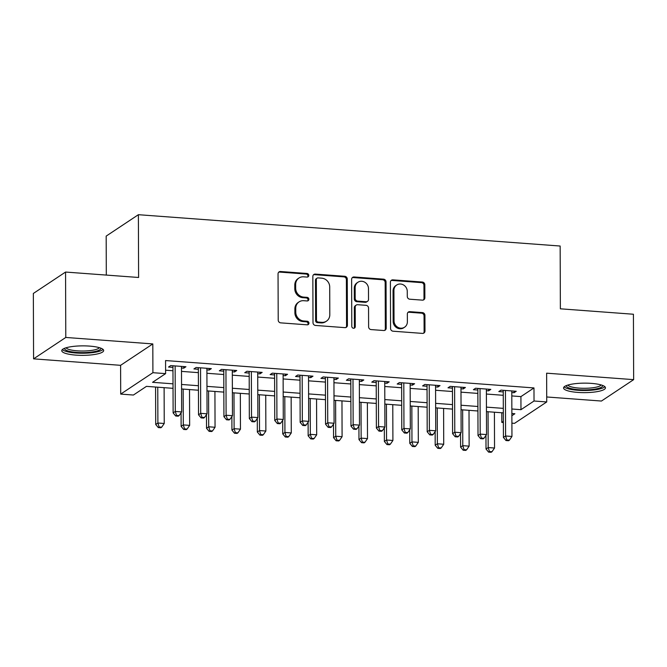 <?xml version="1.0" encoding="UTF-8"?>
<svg xmlns="http://www.w3.org/2000/svg" width="667" height="667" viewBox="0 0 667 667"><rect width="100%" height="100%" fill="white"/><g stroke="black" fill="none" stroke-linecap="round" stroke-linejoin="round"><path stroke-width="1" d="M308.788 275.404A1.843 1.701 56.4 0 0 307.037 273.478L280.532 271.511A2.635 2.426 56.4 0 0 278.047 273.895L278.214 320.11A2.635 2.426 56.4 0 0 280.715 322.861L307.212 324.829A1.843 1.701 56.4 0 0 308.954 323.161A1.843 1.701 56.4 0 0 307.204 321.236L303.768 320.985A8.438 7.771 56.4 0 1 295.764 312.173L295.748 308.321A8.438 7.771 56.4 0 1 299.058 301.893A8.438 7.771 56.4 0 1 303.702 300.7L307.128 300.95A1.843 1.701 56.4 0 0 308.871 299.283A1.843 1.701 56.4 0 0 307.12 297.357L303.685 297.107A8.438 7.771 56.4 0 1 295.681 288.294L295.664 284.442A8.438 7.771 56.4 0 1 298.974 278.006A8.438 7.771 56.4 0 1 303.618 276.822L307.045 277.072A1.843 1.701 56.4 0 0 308.788 275.404M307.579 277.03A1.843 1.701 56.4 0 0 306.161 274.054L279.665 272.086A2.635 2.426 56.4 0 0 278.681 272.219M307.745 324.787A1.843 1.701 56.4 0 0 306.328 321.819L302.901 321.561L303.768 320.985M307.662 300.909A1.843 1.701 56.4 0 0 306.245 297.941L302.818 297.682L303.685 297.107M591.304 383.375A20.952 4.744 179.8 0 0 563.565 387.961A20.952 4.744 179.8 0 0 577.73 392.404A20.952 4.744 179.8 0 0 605.469 387.819A20.952 4.744 179.8 0 0 591.304 383.375M89.503 346.098A20.952 4.744 179.8 0 0 61.764 350.684A20.952 4.744 179.8 0 0 75.921 355.119A20.952 4.744 179.8 0 0 103.66 350.534A20.952 4.744 179.8 0 0 89.503 346.098M422.378 300.142A2.635 2.426 56.4 0 0 424.862 297.765L424.821 284.792A2.635 2.426 56.4 0 0 422.319 282.041L392.888 279.857A2.635 2.426 56.4 0 0 390.403 282.241L390.562 328.456A2.635 2.426 56.4 0 0 393.071 331.207L422.494 333.4A2.635 2.426 56.4 0 0 424.979 331.015L424.929 315.349A2.635 2.426 56.4 0 0 422.419 312.598L409.83 311.664A2.635 2.426 56.4 0 0 407.345 314.049L407.37 321.811A7.054 6.495 56.4 0 1 404.602 327.189A7.054 6.495 56.4 0 1 397.674 327.197A7.054 6.495 56.4 0 1 394.03 320.819L393.922 290.395A7.054 6.495 56.4 0 1 396.69 285.017A7.054 6.495 56.4 0 1 403.618 285.009A7.054 6.495 56.4 0 1 407.262 291.387L407.287 296.456A2.635 2.426 56.4 0 0 409.788 299.208L422.378 300.142M511.806 395.931L520.919 396.607L533.975 387.927L534.025 401.009L546.732 401.951L514.524 423.353L511.897 423.161M65.558 272.053L65.783 337.452L33.575 358.854L33.35 293.455L65.558 272.053L138.603 277.48L138.386 214.699L560.155 246.031L560.372 308.813L633.425 314.24L633.65 379.64L546.632 373.178L546.732 401.951M33.575 358.854L120.602 365.324L152.81 343.922L65.783 337.452M152.81 343.922L152.91 372.695L165.608 373.637L152.551 382.316L173.011 383.833M533.975 387.927L165.566 360.555L165.608 373.637M347.257 279.031A2.635 2.426 56.4 0 0 344.756 276.28L315.324 274.095A2.635 2.426 56.4 0 0 312.84 276.48L313.006 322.695A2.635 2.426 56.4 0 0 315.508 325.446L344.931 327.639A2.635 2.426 56.4 0 0 347.415 325.254L347.257 279.031L346.39 279.615A2.635 2.426 56.4 0 0 343.889 276.863L314.457 274.671A2.635 2.426 56.4 0 0 313.473 274.804M354.11 276.972L383.533 279.165A2.635 2.426 56.4 0 1 386.043 281.916L386.201 328.131A2.635 2.426 56.4 0 1 383.717 330.515L371.119 329.581A2.635 2.426 56.4 0 1 368.618 326.83L368.551 308.087A2.635 2.426 56.4 0 0 366.05 305.328L357.695 304.711A2.635 2.426 56.4 0 0 355.211 307.095L355.278 326.605A1.843 1.701 56.4 0 1 352.743 328.014A1.843 1.701 56.4 0 1 351.784 326.346L351.626 279.356A2.635 2.426 56.4 0 1 354.11 276.972L353.235 277.555L382.666 279.74L383.533 279.165M546.715 396.973L601.442 401.042L633.65 379.64M181.491 368.009L183.758 368.184L185.935 366.733L170.685 365.599L168.509 367.05L172.961 367.375M206.903 369.902L209.163 370.068L211.339 368.626L196.098 367.492L193.922 368.934L198.366 369.268M232.308 371.786L234.576 371.953L236.752 370.51L221.502 369.376L219.326 370.827L223.77 371.152M257.712 373.678L259.98 373.845L262.156 372.394L246.915 371.261L244.739 372.711L249.183 373.045M283.125 375.563L285.384 375.729L287.56 374.287L272.319 373.153L270.143 374.596L274.587 374.929M308.529 377.447L310.797 377.622L312.973 376.171L297.724 375.037L295.548 376.488L300 376.813M333.942 379.34L336.201 379.506L338.377 378.064L323.136 376.93L320.96 378.372L325.404 378.706M359.346 381.224L361.614 381.391L363.79 379.948L348.541 378.814L346.365 380.265L350.817 380.59M384.751 383.116L387.018 383.283L389.195 381.832L373.954 380.699L371.777 382.149L376.221 382.483M410.163 385.001L412.431 385.167L414.607 383.725L399.358 382.591L397.182 384.034L401.626 384.367M435.568 386.885L437.835 387.06L440.012 385.609L424.771 384.475L422.595 385.926L427.038 386.251M460.98 388.778L463.24 388.944L465.416 387.494L450.175 386.368L447.999 387.81L452.443 388.144M486.385 390.662L488.653 390.829L490.829 389.386L475.579 388.252L473.403 389.695L477.855 390.028M165.599 370.21L172.97 370.752M181.507 371.386L198.374 372.645M206.912 373.278L223.787 374.529M232.316 375.162L249.191 376.421M257.729 377.055L274.604 378.306M283.133 378.939L300.008 380.19M308.546 380.824L325.421 382.083M333.95 382.716L350.825 383.967M359.355 384.601L376.23 385.86M384.767 386.493L401.642 387.744M410.172 388.377L427.047 389.628M435.584 390.262L452.459 391.521M460.989 392.154L477.864 393.405M486.401 394.039L503.268 395.298M511.797 392.555L514.057 392.721L516.233 391.271L500.992 390.137L498.816 391.587L503.26 391.913M138.386 214.699L106.178 236.101L106.311 275.087M503.368 422.528L501.817 422.411L503.36 421.386M501.784 412.765L501.817 422.411M173.028 388.336L146.465 386.36L133.408 395.039L120.702 394.097L152.91 372.695M120.602 365.324L120.702 394.097M511.847 409.004L520.969 409.688L534.025 401.009M181.549 384.467L198.424 385.726M206.953 386.36L223.829 387.61M232.366 388.244L249.241 389.495M257.77 390.128L274.646 391.387M283.183 392.021L300.058 393.272M308.588 393.905L325.463 395.164M334 395.798L350.867 397.048M359.405 397.682L376.28 398.933M384.809 399.566L401.684 400.825M410.222 401.459L427.097 402.71M435.626 403.343L452.501 404.602M461.039 405.236L477.914 406.486M486.443 407.12L503.318 408.371M511.872 415.724L514.874 413.732L511.864 413.507M503.335 412.873L486.46 411.622M477.922 410.989L461.055 409.738M452.518 409.104L435.643 407.845M427.113 407.212L410.238 405.961M401.701 405.328L384.826 404.069M376.296 403.435L359.421 402.184M350.884 401.551L334.009 400.3M325.479 399.666L308.604 398.407M300.067 397.774L283.2 396.523M274.662 395.89L257.787 394.631M249.258 393.997L232.383 392.746M223.845 392.113L206.97 390.862M198.441 390.228L181.566 388.969M520.919 396.607L520.969 409.688M183.758 368.184L183.75 366.575M209.163 370.068L209.163 368.459M234.576 371.953L234.567 370.343M259.98 373.845L259.972 372.236M285.384 375.729L285.384 374.12M310.797 377.622L310.789 376.013M336.201 379.506L336.201 377.897M361.614 381.391L361.606 379.781M387.018 383.283L387.01 381.674M412.431 385.167L412.423 383.558M437.835 387.06L437.827 385.451M463.24 388.944L463.24 387.335M488.653 390.829L488.644 389.22M514.057 392.721L514.057 391.112M298.974 278.006L298.107 278.589A8.438 7.771 56.4 0 0 294.797 285.017L295.664 284.442M302.818 297.682A8.438 7.771 56.4 0 1 294.806 288.869L294.797 285.017M299.058 301.893L298.191 302.468A8.438 7.771 56.4 0 0 294.881 308.904L295.748 308.321M302.901 321.561A8.438 7.771 56.4 0 1 294.889 312.756L294.881 308.904M345.915 327.497A2.635 2.426 56.4 0 0 346.548 325.829L346.39 279.615M318.084 277.897A1.843 1.701 56.4 0 0 316.341 279.565L316.483 320.135A1.843 1.701 56.4 0 0 318.234 322.061L321.853 322.328A8.438 7.771 56.4 0 0 326.497 321.135A8.438 7.771 56.4 0 0 329.806 314.699L329.706 286.968A8.438 7.771 56.4 0 0 321.702 278.164L318.084 277.897M317.067 278.156L316.2 278.731A1.843 1.701 56.4 0 0 315.474 280.14L316.341 279.565M326.497 321.135L325.621 321.711A8.438 7.771 56.4 0 1 320.985 322.903L317.367 322.636A1.843 1.701 56.4 0 1 315.616 320.71L315.474 280.14M384.692 330.382A2.635 2.426 56.4 0 0 385.326 328.714L385.167 282.491A2.635 2.426 56.4 0 0 382.666 279.74M356.245 305.086L355.378 305.661A2.635 2.426 56.4 0 0 354.335 307.67L354.41 327.189L355.278 326.605M354.069 328.231A1.843 1.701 56.4 0 0 354.41 327.189M368.484 288.636A7.054 6.495 56.4 0 0 364.841 282.258A7.054 6.495 56.4 0 0 357.912 282.266A7.054 6.495 56.4 0 0 355.144 287.644L355.178 298.366A2.635 2.426 56.4 0 0 357.679 301.117L366.033 301.734A2.635 2.426 56.4 0 0 368.526 299.35L368.484 288.636M357.912 282.266L357.037 282.841A7.054 6.495 56.4 0 0 354.269 288.219L355.144 287.644M367.484 301.367L366.617 301.943A2.635 2.426 56.4 0 1 365.166 302.318L356.812 301.692A2.635 2.426 56.4 0 1 354.31 298.941L354.269 288.219M353.235 277.555A2.635 2.426 56.4 0 0 352.259 277.689M396.69 285.017L395.823 285.593A7.054 6.495 56.4 0 0 393.055 290.97L393.922 290.395M404.602 327.189L403.735 327.772A7.054 6.495 56.4 0 1 396.798 327.78A7.054 6.495 56.4 0 1 393.155 321.402L393.055 290.97M423.478 333.267A2.635 2.426 56.4 0 0 424.112 331.591L424.054 315.933A2.635 2.426 56.4 0 0 421.552 313.173L408.963 312.239A2.635 2.426 56.4 0 0 407.979 312.373M423.362 300.008A2.635 2.426 56.4 0 0 423.995 298.341L423.954 285.376A2.635 2.426 56.4 0 0 421.444 282.625L392.021 280.432A2.635 2.426 56.4 0 0 391.037 280.574M155.578 387.043L155.711 424.462L157.887 423.02L164.24 423.487L164.115 387.677M157.762 387.202L157.887 423.02L159.146 426.997L158.279 427.572L160.822 427.764L161.689 427.18L159.146 426.997M164.24 423.487L161.689 427.18M158.279 427.572L155.711 424.462M172.953 365.766L173.12 412.898L175.296 411.447L175.138 365.933M176.555 415.424L175.688 416.008L178.231 416.191L179.098 415.616L176.555 415.424L175.296 411.447L181.649 411.923L181.482 366.408M173.12 412.898L175.688 416.008M179.098 415.616L181.649 411.923M100.784 348.149A18.126 4.11 -0.2 0 1 76.83 352.418A18.126 4.11 -0.2 0 1 64.624 348.274M66.066 347.782A16.783 3.802 179.8 0 0 77.255 350.825A16.783 3.802 179.8 0 0 99.333 347.665M62.348 349.566A20.819 4.719 179.8 0 0 75.955 353.001A20.819 4.719 179.8 0 0 103.068 349.425M602.584 385.426A18.126 4.11 -0.2 0 1 586.935 389.862A18.126 4.11 -0.2 0 1 566.717 386.643A18.126 4.11 -0.2 0 1 566.433 385.551M567.875 385.059A16.783 3.802 179.8 0 0 568.034 385.276A16.783 3.802 179.8 0 0 584.992 388.286A16.783 3.802 179.8 0 0 601.134 384.942M564.149 386.843A20.819 4.719 179.8 0 0 584.525 390.512A20.819 4.719 179.8 0 0 604.877 386.702M181.065 412.756L181.116 426.355L183.292 424.904L189.645 425.379L189.52 389.561M183.167 389.094L183.292 424.904L184.559 428.881L183.683 429.456L186.226 429.648L187.102 429.073L184.559 428.881M189.645 425.379L187.102 429.073M183.683 429.456L181.116 426.355M206.478 414.641L206.528 428.239L208.704 426.797L215.049 427.264L214.924 391.454M208.579 390.979L208.704 426.797L209.963 430.765L209.096 431.349L211.639 431.532L212.506 430.957L209.963 430.765M215.049 427.264L212.506 430.957M209.096 431.349L206.528 428.239M231.883 416.533L231.933 430.123L234.109 428.681L240.462 429.156L240.337 393.338M233.984 392.863L234.109 428.681L235.376 432.658L234.501 433.233L237.043 433.425L237.911 432.85L235.376 432.658M240.462 429.156L237.911 432.85M234.501 433.233L231.933 430.123M257.295 418.417L257.337 432.016L259.513 430.565L265.866 431.04L265.741 395.223M259.388 394.756L259.513 430.565L260.78 434.542L259.913 435.126L262.448 435.309L263.323 434.734L260.78 434.542M265.866 431.04L263.323 434.734M259.913 435.126L257.337 432.016M198.357 367.659L198.524 414.782L200.7 413.34L200.542 367.817M201.968 417.317L201.092 417.892L203.635 418.084L204.502 417.5L201.968 417.317L200.7 413.34L207.053 413.807L206.895 368.292M198.524 414.782L201.092 417.892M204.502 417.5L207.053 413.807M223.77 369.543L223.929 416.667L226.105 415.224L225.946 369.71M227.372 419.201L226.505 419.776L229.048 419.968L229.915 419.393L227.372 419.201L226.105 415.224L232.458 415.699L232.299 370.177M223.929 416.667L226.505 419.776M229.915 419.393L232.458 415.699M249.175 371.436L249.341 418.559L251.517 417.108L251.359 371.594M252.785 421.085L251.909 421.669L254.452 421.852L255.319 421.277L252.785 421.085L251.517 417.108L257.871 417.584L257.712 372.069M249.341 418.559L251.909 421.669M255.319 421.277L257.871 417.584M274.587 373.32L274.746 420.443L276.922 419.001L276.763 373.478M278.189 422.978L277.322 423.553L279.857 423.745L280.732 423.161L278.189 422.978L276.922 419.001L283.275 419.468L283.116 373.954M274.746 420.443L277.322 423.553M280.732 423.161L283.275 419.468M282.7 420.31L282.75 433.9L284.926 432.458L291.279 432.925L291.154 397.115M284.801 396.64L284.926 432.458L286.185 436.435L285.318 437.01L287.861 437.202L288.728 436.618L286.185 436.435M291.279 432.925L288.728 436.618M285.318 437.01L282.75 433.9M299.992 375.204L300.158 422.336L302.334 420.885L302.176 375.371M303.593 424.862L302.726 425.446L305.269 425.629L306.136 425.054L303.593 424.862L302.334 420.885L308.688 421.361L308.529 375.838M300.158 422.336L302.726 425.446M306.136 425.054L308.688 421.361M308.104 422.194L308.154 435.793L310.33 434.342L316.683 434.817L316.558 398.999M310.205 398.532L310.33 434.342L311.597 438.319L310.722 438.894L313.265 439.086L314.14 438.511L311.597 438.319M316.683 434.817L314.14 438.511M310.722 438.894L308.154 435.793M325.396 377.097L325.563 424.22L327.739 422.778L327.58 377.255M329.006 426.755L328.131 427.33L330.674 427.522L331.549 426.938L329.006 426.755L327.739 422.778L334.092 423.245L333.934 377.73M325.563 424.22L328.131 427.33M331.549 426.938L334.092 423.245M333.517 424.079L333.567 437.677L335.743 436.235L342.088 436.702L341.963 400.892M335.618 400.417L335.743 436.235L337.002 440.203L336.135 440.787L338.678 440.97L339.545 440.395L337.002 440.203M342.088 436.702L339.545 440.395M336.135 440.787L333.567 437.677M350.809 378.981L350.975 426.105L353.151 424.662L352.993 379.148M354.41 428.639L353.543 429.214L356.086 429.406L356.953 428.831L354.41 428.639L353.151 424.662L359.496 425.137L359.338 379.615M350.975 426.105L353.543 429.214M356.953 428.831L359.496 425.137M358.921 425.971L358.971 439.561L361.147 438.119L367.5 438.594L367.375 402.776M361.022 402.301L361.147 438.119L362.414 442.096L361.539 442.671L364.082 442.863L364.949 442.279L362.414 442.096M367.5 438.594L364.949 442.279M361.539 442.671L358.971 439.561M376.213 380.874L376.38 427.997L378.556 426.547L378.397 381.032M379.823 430.523L378.948 431.107L381.491 431.291L382.358 430.715L379.823 430.523L378.556 426.547L384.909 427.022L384.751 381.507M376.38 427.997L378.948 431.107M382.358 430.715L384.909 427.022M384.334 427.855L384.375 441.454L386.552 440.003L392.905 440.478L392.78 404.661M386.426 404.194L386.552 440.003L387.819 443.98L386.952 444.564L389.486 444.747L390.362 444.172L387.819 443.98M392.905 440.478L390.362 444.172M386.952 444.564L384.375 441.454M401.626 382.758L401.784 429.882L403.96 428.439L403.802 382.916M405.228 432.416L404.36 432.991L406.895 433.183L407.77 432.6L405.228 432.416L403.96 428.439L410.313 428.906L410.155 383.392M401.784 429.882L404.36 432.991M407.77 432.6L410.313 428.906M409.738 429.748L409.788 443.338L411.964 441.896L418.317 442.363L418.192 406.553M411.839 406.078L411.964 441.896L413.232 445.873L412.356 446.448L414.899 446.64L415.766 446.056L413.232 445.873M418.317 442.363L415.766 446.056M412.356 446.448L409.788 443.338M427.03 384.642L427.197 431.774L429.373 430.323L429.214 384.809M430.64 434.3L429.765 434.876L432.308 435.067L433.175 434.492L430.64 434.3L429.373 430.323L435.726 430.799L435.568 385.276M427.197 431.774L429.765 434.876M433.175 434.492L435.726 430.799M435.151 431.632L435.192 445.231L437.369 443.78L443.722 444.255L443.597 408.437M437.244 407.971L437.369 443.78L438.636 447.757L437.769 448.332L440.303 448.524L441.179 447.949L438.636 447.757M443.722 444.255L441.179 447.949M437.769 448.332L435.192 445.231M452.443 386.535L452.601 433.658L454.777 432.216L454.619 386.693M456.045 436.193L455.177 436.768L457.712 436.96L458.588 436.376L456.045 436.193L454.777 432.216L461.13 432.683L460.972 387.168M452.601 433.658L455.177 436.768M458.588 436.376L461.13 432.683M460.555 433.517L460.605 447.115L462.781 445.673L469.134 446.14L469.009 410.33M462.656 409.855L462.781 445.673L464.04 449.641L463.173 450.225L465.716 450.408L466.583 449.833L464.04 449.641M469.134 446.14L466.583 449.833M463.173 450.225L460.605 447.115M477.847 388.419L478.014 435.543L480.19 434.1L480.032 388.586M481.449 438.077L480.582 438.653L483.125 438.844L483.992 438.269L481.449 438.077L480.19 434.1L486.543 434.576L486.376 389.053M478.014 435.543L480.582 438.653M483.992 438.269L486.543 434.576M485.96 435.409L486.01 448.999L488.186 447.557L494.539 448.032L494.414 412.214M488.061 411.739L488.186 447.557L489.453 451.534L488.577 452.109L491.12 452.301L491.996 451.717L489.453 451.534M494.539 448.032L491.996 451.717M488.577 452.109L486.01 448.999M503.252 390.312L503.418 437.435L505.594 435.985L505.436 390.47M506.862 439.962L505.986 440.545L508.529 440.729L509.405 440.153L506.862 439.962L505.594 435.985L511.948 436.46L511.789 390.945M503.418 437.435L505.986 440.545M509.405 440.153L511.948 436.46M306.161 274.054L307.037 273.478M306.328 321.819L307.204 321.236M306.245 297.941L307.12 297.357M294.806 288.869L295.681 288.294M294.889 312.756L295.764 312.173M279.665 272.086L280.532 271.511M346.548 325.829L347.415 325.254M314.457 274.671L315.324 274.095M343.889 276.863L344.756 276.28M315.616 320.71L316.483 320.135M317.367 322.636L318.234 322.061M320.985 322.903L321.853 322.328M385.167 282.491L386.043 281.916M385.326 328.714L386.201 328.131M354.335 307.67L355.211 307.095M354.31 298.941L355.178 298.366M356.812 301.692L357.679 301.117M365.166 302.318L366.033 301.734M393.155 321.402L394.03 320.819M408.963 312.239L409.83 311.664M421.552 313.173L422.419 312.598M424.054 315.933L424.929 315.349M424.112 331.591L424.979 331.015M392.021 280.432L392.888 279.857M421.444 282.625L422.319 282.041M423.954 285.376L424.821 284.792M423.995 298.341L424.862 297.765"/></g></svg>
